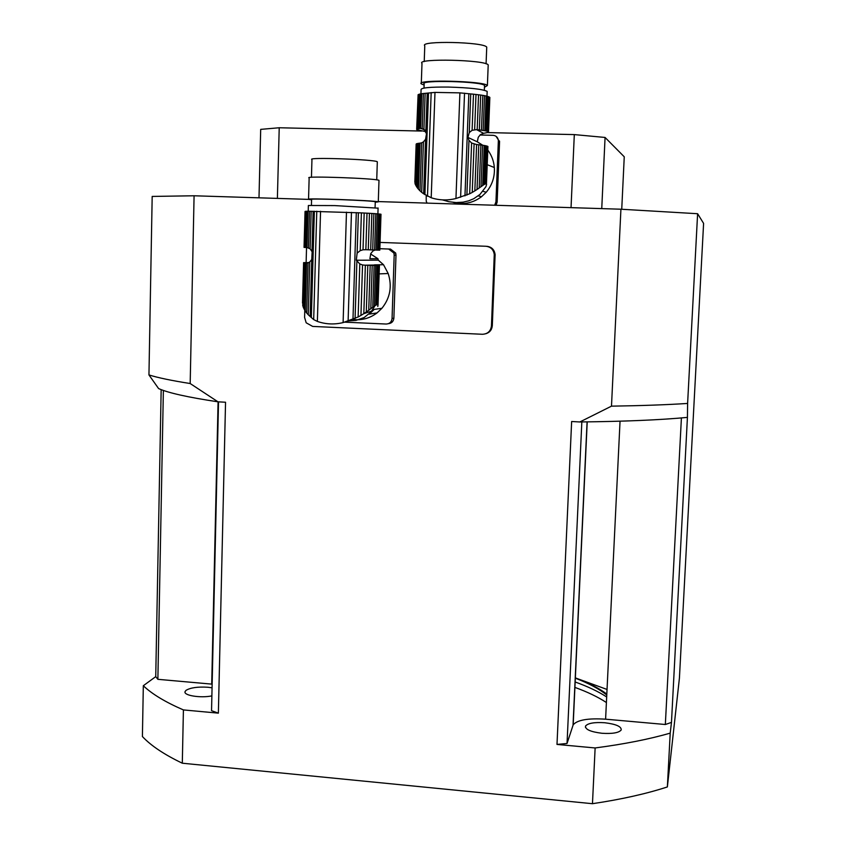 <?xml version="1.0" encoding="UTF-8"?>
<svg xmlns="http://www.w3.org/2000/svg" width="846" height="846" viewBox="0 0 846 846"><rect width="100%" height="100%" fill="white"/><g stroke="black" fill="none" stroke-linecap="round" stroke-linejoin="round"><path stroke-width="1.27" d="M308.801 262.609L303.598 262.63L302.741 305.734L303.619 262.672M302.498 303.027L303.598 262.63M304.148 309.245L305.448 262.852L306.569 262.926L305.216 311.042L303.28 307.362L304.539 262.778L303.947 262.725M303.291 306.939L302.741 305.734M305.448 262.852L304.518 262.778M305.216 311.042L306.664 312.999L308.071 262.831L306.569 262.926M306.887 211.257L305.956 211.289L304.951 247.444L305.871 247.487L306.887 211.257L308.018 211.236L307.003 247.54L310.112 248.787L312.142 251.833L311.751 259.521L309.742 261.996L308.251 314.754L306.664 312.999M309.742 261.996L308.071 262.831M308.251 314.754L310.133 316.478L311.751 259.521M370.58 253.969L377.929 258.707L378.31 260.156L383.513 264.713L388.187 273.512C392.28 286.36 390.186 297.951 381.906 308.304L374.218 309.403L369.268 314.109L377.052 312.914C369.797 318.339 361.718 320.539 352.782 319.502M383.513 264.713L374.482 264.861L379.442 265.358L378.035 304.888L378.945 265.422L378.003 265.443L376.724 304.676L375.74 305.279L376.999 265.443L375.635 265.433L374.313 306.104L372.758 307.246L374.112 265.411L372.198 265.38L370.802 308.716L368.75 310.249L370.188 265.337L372.198 265.38M375.032 305.618L370.971 312.079L364.129 317.546L355.986 320.391L348.975 320.877M370.802 308.716L372.758 307.246M374.112 265.411L375.635 265.433M374.313 306.104L375.709 305.184M376.999 265.443L378.003 265.443M376.724 304.676L377.665 304.56M377.94 305.935L379.431 265.369M310.133 316.478L313.676 319.587L317.377 321.427C325.721 324.325 334.297 324.716 343.106 322.601L358.133 316.996L359.804 263.931L356.293 260.219L357.128 253.134L360.216 250.649L361.401 212.885L308.018 211.236M360.946 315.421L363.822 313.655L365.356 265.221L362.543 264.946L360.946 315.421L358.133 316.996M362.543 264.946L359.804 263.931M363.822 313.655L366.297 311.994L367.788 265.274L365.356 265.221M370.188 265.337L367.788 265.274M366.297 311.994L368.75 310.249M378.088 208.169L334.72 205.589L308.378 205.493L308.208 211.236M370.685 249.887L371.859 213.456L373.858 213.583L372.695 249.951L368.274 249.803L369.438 213.308L361.401 212.885M372.695 249.951L374.609 250.014L375.783 213.721L373.858 213.583M375.783 213.721L377.305 213.837L376.132 250.067L374.609 250.014M376.132 250.067L377.506 250.109L378.68 213.953L377.305 213.837M378.68 213.953L379.674 214.049L378.5 250.13L377.506 250.109L378.712 213.964M378.5 250.13L379.442 250.162L380.615 214.175L379.674 214.049M380.615 214.218L379.442 250.152M379.822 250.162L380.996 214.25M375.064 250.025L372.949 250.955L370.781 253.578L369.882 258.696L377.929 258.707M304.042 247.392L305.046 211.458M305.374 211.331L305.956 211.32M304.951 247.444L304.37 247.413M307.003 247.54L305.871 247.487M308.494 247.783L309.52 211.225M310.112 248.787L311.169 211.236M360.216 250.649L363.019 249.813L364.182 213.023M363.019 249.813L365.853 249.718L367.016 213.171M368.274 249.803L365.853 249.718M371.859 213.456L369.438 213.308M311.423 205.176L311.592 199.476C305.787 198.112 372.769 200.491 375.264 201.75L375.264 201.94M375.254 202.257L378.289 201.856C375.571 200.481 302.181 197.869 308.547 199.37L311.582 199.804M311.455 177.29L311.952 159.503C306.019 157.039 374.789 159.418 377.316 161.766L377.305 162.146M378.976 180.642L378.987 180.335C376.28 178.347 302.783 175.778 309.15 177.882L308.547 199.18M378.553 248.661L377.549 248.618L378.553 248.639M379.981 248.692L390.514 249.084L395.706 253.081L395.991 255.132L394.183 255.111L393.898 253.049L388.674 249.031L390.514 249.084M379.981 248.713L388.674 249.031M344.808 322.157L386.178 324.039C389.636 323.849 391.592 321.998 392.058 318.487L393.876 318.159L395.991 255.132M392.058 318.487L394.183 255.111M377.052 312.914L381.906 308.304M375.867 300.298L376.914 298.945M377.305 272.296L376.808 271.555M393.876 318.159C393.464 321.491 391.635 323.331 388.377 323.69M369.416 313.707L372.504 310.112M375.899 299.537L376.946 298.035M377.686 274.009L376.777 272.465M416.338 182.271L417.638 144.772M414.836 182.102L416.147 144.158M415.005 183.55L416.391 143.809L416.93 143.619L415.502 184.798L415.005 183.55M417.237 187.696L416.2 186.131L417.691 143.45L420.05 143.143L418.442 189.208L417.237 187.696L418.791 143.281M416.211 186.025L415.502 184.798M418.442 189.208L420.007 190.847L421.689 142.837L420.05 143.143M420.515 93.906L419.405 94.17L418.199 128.772L419.299 128.571L420.515 93.906L421.784 93.684L420.568 128.412L423.909 129.205L426.49 133.753L425.559 139.294L423.465 141.842L421.678 192.338L420.007 190.847M423.465 141.842L421.689 142.837M421.678 192.338L423.635 193.808L425.559 139.294M487.931 150.376L488.036 150.419C491.716 155.495 493.821 161.195 494.339 167.519C494.899 176.856 492.192 185.094 486.228 192.243L482.971 191.323M478.202 195.87L481.522 196.716C472.851 203.125 463.397 205.007 453.139 202.374M477.038 189.472L480.993 186.723L482.601 145.237L478.773 144.761L477.038 189.472L474.828 190.889L476.615 144.539L471.613 143.016L468.97 140.341L467.933 137.401L469.266 132.568L472.1 130.316L473.485 94.192L459.907 92.87L434.981 92.404L421.784 93.684M479.206 187.992L480.877 145.004M480.993 186.723L482.664 185.528L484.229 145.48L482.601 145.237M482.664 185.528L483.954 184.65L485.477 145.713L484.229 145.48M483.954 184.65L485.075 184.005L486.566 145.956L485.477 145.713M485.075 184.005L485.837 183.751L487.317 146.178L486.566 145.998M485.837 183.751L486.45 183.942L487.92 146.464L487.317 146.178M486.45 183.942L487.92 146.633M486.598 184.481L485.995 186.3M486.038 186.554L479.957 194.453L473.739 198.715L468.695 200.83L463.153 202.152L456.1 202.575L448.845 201.708L442.352 199.857M423.635 193.808L431.206 197.753C439.254 200.365 447.502 200.618 455.952 198.514L469.678 193.787L471.613 143.016M474.088 144.127L472.237 192.423L469.678 193.787M472.237 192.423L474.828 190.889M476.615 144.539L478.773 144.761M472.1 130.316L476.531 129.639L483.605 133.319L488.163 132.399M425.876 131.659L416.983 129.734M487.137 92.161L487.169 91.4C482.664 89.147 469.731 87.709 448.348 87.064C429.821 86.916 420.726 87.804 421.075 89.729L420.927 93.864M481.448 130.221L482.802 95.365L484.536 95.672L483.182 130.474L479.344 129.956L480.687 95.048L473.485 94.192M483.182 130.474L484.8 130.749L486.154 96.021L484.536 95.672M486.154 96.021L487.412 96.328L486.059 131.003L484.8 130.749M486.059 131.003L487.137 131.278L488.502 96.677L487.412 96.328M488.491 96.73L489.242 96.994L487.888 131.521L487.137 131.278M487.888 131.521L488.502 131.849L489.855 97.406L489.242 96.994M489.845 97.65L488.502 131.849M488.65 132.092L488.11 132.431M483.605 133.319L480.507 134.577L478.254 137.274L477.292 141.821L482.791 145.258M416.898 129.184L418.643 94.424L418.093 94.72L416.983 129.893M416.666 129.406L418.093 94.942M418.643 94.424L419.405 94.223M418.199 128.772L417.438 128.962M420.568 128.412L419.299 128.571M422.196 128.433L423.423 93.462M423.909 129.205L425.168 93.282M474.648 129.639L476.002 94.456M476.531 129.639L477.186 129.713L478.54 94.752M479.344 129.956L477.186 129.713M482.802 95.365L480.687 95.048M424.015 88.079L424.153 83.966C418.474 79.746 481.977 81.301 484.525 85.467L484.494 86.176M484.451 87.275L487.391 85.52C484.61 80.962 415.037 79.26 421.276 83.87L424.121 85.076M424.227 61.568L424.777 45.769C418.971 40.481 484.166 41.898 486.736 47.143L486.693 48.042M488.163 65.777L488.205 64.899C485.435 59.78 415.767 58.173 421.995 63.344L421.308 83.151M427.071 203.114L426.236 201.285L426.215 195.5M479.978 135.011L493.102 135.318C496.158 135.656 497.913 137.38 498.368 140.489L495.946 201.866L497.141 202.162L499.563 141.694L498.379 141.081M481.522 196.716L486.228 192.243M494.677 205.24L495.946 201.866M496.073 136.312L499.563 141.694M497.141 202.162L496.052 205.282M143.323 685.725L142.403 736.538C150.948 745.675 164.24 754.558 182.302 763.208L183.413 709.921C165.266 702.053 151.91 693.984 143.323 685.725L155.738 676.641L157.874 679.317L212.135 684.15M161.163 389.625L155.738 676.641M190.181 383.534L217.972 401.818C187.971 397.313 168.174 392.893 158.593 388.568L148.949 374.926C157.811 377.728 171.558 380.594 190.181 383.534L194.083 195.775L308.589 199.381M194.083 195.775L152.185 196.431L148.949 374.926M211.87 695.888C200.65 698.257 183.36 695.486 185.052 691.637L185.993 690.368C190.466 687.671 197.763 686.635 207.894 687.248L212.06 687.809M687.608 403.447L697.612 213.721L703.597 223.386L679.423 678.08L667.367 786.939L670.212 733.122L671.47 722.41L687.428 417.395C660.24 419.954 624.38 421.488 579.859 421.964L611.489 406.154C641.067 405.71 666.437 404.811 687.608 403.447L687.428 417.395M485.805 333.747C489.728 332.51 491.896 329.813 492.309 325.668L495.111 254.572C494.413 249.655 491.642 246.895 486.788 246.302M667.367 786.939C646.439 793.77 621.472 799.354 592.464 803.7L595.129 747.959L556.996 744.438L571.642 421.509L579.859 421.964M378.299 201.581L620.922 209.216L611.489 406.154M217.972 401.818L225.544 402.241L218.374 713.146L183.413 709.921M592.464 803.7L182.302 763.208M595.129 747.959C624.221 744.142 649.242 739.203 670.212 733.122M604.71 722.738C616.036 724.123 621.535 726.534 621.197 729.982C618.817 732.837 612.398 733.937 601.95 733.271C590.624 731.853 585.146 729.453 585.527 726.069C587.917 723.193 594.304 722.082 604.71 722.738M424.829 787.15L352.93 780.054M606.402 702.529C598.016 697.009 587.484 691.943 574.783 687.354M607.037 689.448L577.955 678.852M556.996 744.438L567.042 743.465L573.176 724.842C577.215 719.957 588.023 718.074 605.599 719.185L620.044 421.192M605.599 719.185L665.337 724.504L671.47 722.41M567.042 743.465L581.837 421.943M665.337 724.504L681.411 417.924M218.522 401.85L211.542 710.693L218.374 713.146M157.874 679.317L163.373 390.429M620.922 209.216L697.612 213.721M601.749 208.613L605.07 137.454L574.307 134.599L571.039 207.64M605.07 137.454L624.253 156.796L621.736 209.258M277.382 198.398L279.222 127.757L421.594 131.056M488.015 132.6L574.307 134.599M279.222 127.757L260.695 129.375L258.992 197.816M492.309 325.668L491.452 325.911C490.712 331.198 487.708 333.99 482.442 334.276L312.671 326.419L306.189 322.802L304.592 317.451L304.793 310.154M306.125 262.577L306.516 248.438M491.452 325.911L494.265 254.551C493.556 249.623 490.775 246.852 485.9 246.26L380.182 242.432M370.929 311.349L363.769 313.686M355.087 318.508L356.875 261.255M311.973 251.442L313.115 211.257M311.339 317.546L314.363 211.257M313.676 319.587L316.774 211.236M317.377 321.427L320.549 211.299M343.106 322.601L346.469 212.156M348.108 321.152L351.46 212.367M352.972 319.428L356.293 212.632M357.128 253.134L358.387 212.737M375.391 265.02L364.626 265.2M466.886 195.119L468.97 140.341M425.834 131.553L427.188 93.113M424.914 194.675L428.51 92.975M427.494 196.219L431.174 92.563M431.206 197.753L434.981 92.404M455.952 198.514L459.907 92.87M460.615 197.245L464.528 93.187M464.962 195.891L468.832 93.737M469.266 132.568L470.736 93.927M424.808 130.009L420.98 128.37M575.206 678.132C588.636 683.251 599.158 688.887 606.772 695.031M606.677 696.956C598.281 691.489 587.737 686.487 575.026 681.939M573.028 725.202L587.082 421.89M211.712 684.118L218.088 401.829M495.122 255.439L494.265 255.429M388.187 273.512L379.156 273.893M375.74 305.279L377.03 265.433M377.781 306.527L377.824 305.015M377.898 213.879L378.088 207.989M375.074 207.608L375.264 201.75M376.734 179.86L377.316 161.766M378.289 201.856L378.987 180.335M395.706 253.081L393.898 253.049M356.293 260.219L378.31 260.156M494.339 167.519L487.37 164.759M485.096 184.174L486.587 146.009M486.387 183.868L487.856 146.421M486.979 96.264L487.169 91.4M487.159 131.342L488.523 96.761M488.438 131.807L489.792 97.343M484.335 90.268L484.525 85.467M486.08 63.81L486.736 47.143M487.391 85.52L488.205 64.899M499.552 141.102L498.368 140.489M467.933 137.401L477.292 141.821M185.052 691.637L185.031 692.314M585.527 726.069L585.464 727.401M606.815 694.058C598.831 688.126 588.298 682.711 575.227 677.805M573.176 724.842L587.219 421.879M495.111 254.572L494.265 254.551"/></g></svg>
